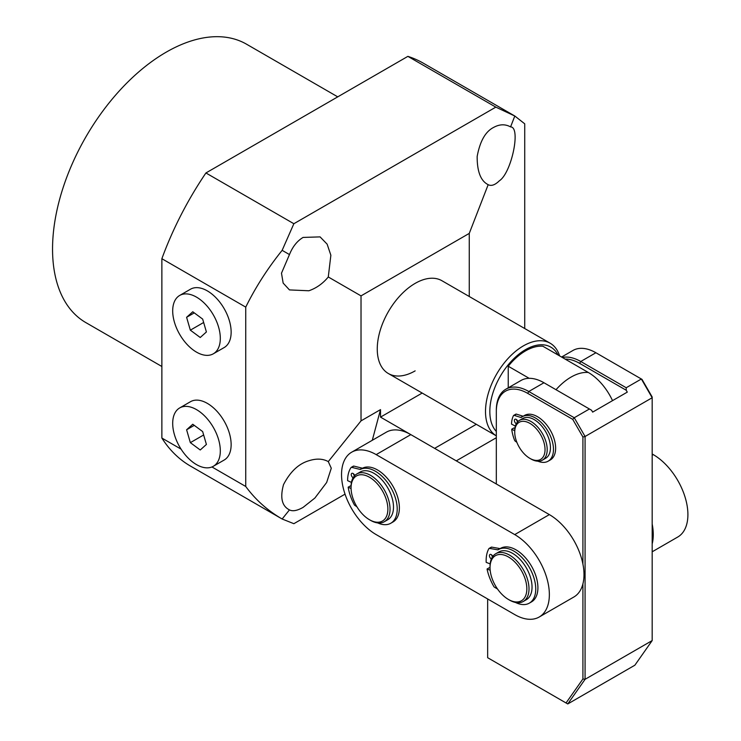 <?xml version="1.0" encoding="UTF-8"?>
<svg xmlns="http://www.w3.org/2000/svg" width="741" height="741" viewBox="0 0 741 741"><rect width="100%" height="100%" fill="white"/><g stroke="black" fill="none" stroke-linecap="round" stroke-linejoin="round"><path stroke-width="1.11" d="M415.145 370.87A53.574 30.927 -60 0 1 388.358 373.529L496.322 435.856A53.574 30.927 -60 0 1 485.503 411.496A53.574 30.927 -60 0 1 523.387 345.88A53.574 30.927 -60 0 1 550.174 343.222A53.574 30.927 -60 0 1 559.603 355.902M496.322 431.457A50.518 29.168 -60 0 1 489.829 411.496A50.518 29.168 -60 0 1 517.968 354.939A50.518 29.168 -60 0 1 558.047 355.004M508.233 387.839L508.233 366.23A48.98 28.278 -60 0 1 542.866 346.232L588.326 372.482A48.98 28.278 120 0 0 556.019 389.71A48.98 28.278 -60 0 1 588.326 372.482A42.422 24.49 -120 0 1 612.529 400.64A42.422 24.49 -120 0 0 588.326 372.482M508.233 366.23L529.167 378.318M582.917 583.889L582.917 678.978L566.05 702.968L567.763 703.95L634.87 665.205L652.182 640.567L652.182 397.009L641.993 379.364L595.903 352.753A45.923 26.509 60 0 0 572.941 350.474L561.576 357.042M652.182 640.567L585.075 679.312L585.075 436.486L652.182 397.741L641.363 378.994L626.21 387.747L580.749 361.497L595.903 352.753M567.763 703.95L585.075 679.312L582.917 678.978M562.336 357.477A45.923 26.509 60 0 1 580.749 361.497L579.666 363.377A44.395 25.629 60 0 0 565.151 359.098M626.21 387.747L626.21 390.248L627.294 392.119L592.652 412.116L591.568 410.245L589.41 408.995L574.256 417.739L528.796 391.498L543.95 382.745A45.923 26.509 -120 0 0 520.988 380.476L505.834 389.22A45.923 26.509 60 0 1 528.796 391.498L527.712 393.369A44.395 25.629 -120 0 0 496.322 411.496L496.322 410.245A45.923 26.509 60 0 1 505.834 389.22M582.917 437.005L585.075 436.486L574.256 417.739L572.719 419.36L582.917 437.005L582.917 564.049M566.05 702.968L487.661 657.712L487.661 598.969M496.322 483.984L496.322 411.496M626.21 390.248L579.666 363.377M543.95 382.745L589.41 408.995M572.719 419.36L527.712 393.369M539.216 617.012L573.849 597.014A48.98 28.278 -120 0 0 583.991 574.59A48.98 28.278 -120 0 0 549.359 514.606L514.726 534.594A48.98 28.278 60 0 1 549.359 594.588A48.98 28.278 60 0 1 539.216 617.012A48.98 28.278 60 0 1 514.726 614.585L376.178 534.604A48.98 28.278 60 0 1 344.176 491.431A48.98 28.278 60 0 1 351.688 452.186A48.98 28.278 60 0 1 376.178 454.613L410.82 434.615A48.98 28.278 -120 0 0 386.32 432.188L351.688 452.186M549.359 514.606L410.82 434.615M514.726 534.594L376.178 454.613M652.182 524.054A48.98 28.278 60 0 1 653.266 534.604A48.98 28.278 60 0 1 652.182 543.894M652.182 551.795L677.756 537.021A48.98 28.278 -120 0 0 687.907 514.606A48.98 28.278 -120 0 0 653.266 454.613L652.182 453.983M377.66 522.905A30.918 17.849 -120 0 0 390.813 523.239A30.918 17.849 -120 0 0 395.083 496.998A30.918 17.849 -120 0 0 373.075 470.044A30.918 17.849 -120 0 0 360.469 469.377A1.528 0.88 60 0 1 360.033 469.405L351.679 467.349A1.528 0.88 -120 0 0 351.215 467.395A1.528 0.88 -120 0 0 351.03 467.562A37.346 21.563 -120 0 0 347.603 480.65L351.447 482.41M390.813 523.239L392.971 521.997A30.918 17.849 -120 0 0 397.25 495.748A30.918 17.849 -120 0 0 375.242 468.794A30.918 17.849 -120 0 0 362.636 468.127L360.469 469.377M371.991 472.313A27.556 15.904 60 0 1 391.6 496.331A27.556 15.904 60 0 1 387.793 519.719A27.556 15.904 60 0 0 388.451 489.088A27.556 15.904 60 0 0 360.237 471.989A27.556 15.904 60 0 1 371.991 472.313M353.457 473.74A2.603 1.501 -120 0 0 354.485 475.852M353.114 477.75A2.603 1.501 60 0 1 351.401 475.463A2.603 1.501 60 0 1 351.79 473.369A2.603 1.501 60 0 1 352.901 473.397A2.603 1.501 60 0 1 354.735 475.592M351.077 488.523L348.168 487.189A37.346 21.563 -120 0 0 354.217 504.621A1.528 0.88 -120 0 0 354.958 505.464L356.903 506.742M351.679 467.349L353.846 466.098L362.201 468.155A1.528 0.88 -120 0 0 362.636 468.127M348.168 487.189L350.336 485.939L351.067 486.281M353.846 466.098A1.528 0.88 -120 0 0 353.374 466.145A1.528 0.88 -120 0 0 353.198 466.311M514.726 432.114L514.726 430.864A22.962 13.255 60 0 1 519.478 420.351A22.962 13.255 60 0 1 544.867 438.589A22.962 13.255 60 0 1 542.44 460.124A22.962 13.255 60 0 1 530.954 458.985L529.88 458.364A21.433 12.375 60 0 1 516.894 442.405A21.433 12.375 60 0 1 514.726 432.114A21.433 12.375 60 0 1 525.814 421.657A21.433 12.375 60 0 1 542.857 439.32A21.433 12.375 60 0 1 543.07 457.086A21.433 12.375 60 0 1 529.88 458.364M522.729 418.48A22.962 13.255 60 0 1 548.108 436.718A22.962 13.255 60 0 1 545.691 458.244A22.962 13.255 60 0 0 549.044 439.311A22.962 13.255 60 0 0 533.381 419.165A22.962 13.255 60 0 0 522.729 418.48L519.478 420.351M490.042 567.597L490.042 566.346A27.556 15.904 60 0 1 495.748 553.731A27.556 15.904 60 0 1 497.498 552.953A27.556 15.904 60 0 1 524.85 572.552A27.556 15.904 60 0 1 523.303 601.451A27.556 15.904 60 0 1 521.562 602.229A27.556 15.904 60 0 1 509.53 600.09L508.446 599.46A26.018 15.024 60 0 1 490.042 567.597A26.018 15.024 60 0 1 497.081 554.944A26.018 15.024 60 0 1 522.914 573.451A26.018 15.024 60 0 1 519.812 601.488A26.018 15.024 60 0 1 508.446 599.46M351.067 487.856L351.067 486.605A27.556 15.904 60 0 1 356.773 473.99A27.556 15.904 60 0 1 357.468 473.629A27.556 15.904 60 0 1 384.987 491.079A27.556 15.904 60 0 1 384.329 521.72A27.556 15.904 60 0 1 383.634 522.081A27.556 15.904 60 0 1 370.546 520.349L369.472 519.728A26.018 15.024 60 0 1 351.067 487.856A26.018 15.024 60 0 1 357.116 475.602A26.018 15.024 60 0 1 383.106 492.089A26.018 15.024 60 0 1 381.828 521.358A26.018 15.024 60 0 1 369.472 519.728M515.217 436.838A2.603 1.501 60 0 1 515.041 435.875M537.855 461.189A25.713 14.848 -120 0 0 548.145 461.189A25.713 14.848 -120 0 0 551.906 439.987A25.713 14.848 -120 0 0 534.363 417.415A25.713 14.848 -120 0 0 522.433 416.655A25.713 14.848 -120 0 0 521.386 417.359A1.528 0.88 60 0 1 521.321 417.405A1.528 0.88 60 0 1 520.803 417.433L514.208 415.377A1.528 0.88 -120 0 0 513.689 415.405A1.528 0.88 -120 0 0 513.467 415.655A32.141 18.562 -120 0 0 511.503 424.093L515.347 426.084M548.145 461.189L550.313 459.948A25.713 14.848 -120 0 0 554.064 438.737A25.713 14.848 -120 0 0 536.521 416.164A25.713 14.848 -120 0 0 524.591 415.405L522.433 416.655M516.579 419.656A2.603 1.501 -120 0 0 517.653 421.814M516.31 423.704A2.603 1.501 60 0 1 514.541 421.416A2.603 1.501 60 0 1 514.921 419.276A2.603 1.501 60 0 1 516.125 419.35A2.603 1.501 60 0 1 517.885 421.573M514.726 430.771L511.716 429.206A32.141 18.562 -120 0 0 514.523 440.117A1.528 0.88 -120 0 0 515.328 441.201L516.857 442.303M514.208 415.377L516.375 414.126L522.97 416.183A1.528 0.88 -120 0 0 523.174 416.22M511.716 429.206L513.883 427.965L514.865 428.465M516.375 414.126A1.528 0.88 -120 0 0 515.847 414.163L513.689 415.405M515.44 602.442A30.918 17.849 -120 0 0 517.357 603.294A30.918 17.849 -120 0 0 529.343 603.137A30.918 17.849 -120 0 0 533.353 576.118A30.918 17.849 -120 0 0 510.41 549.433A30.918 17.849 -120 0 0 498.424 549.581A30.918 17.849 -120 0 0 498.137 549.757A1.528 0.88 60 0 1 498.128 549.757A1.528 0.88 60 0 1 497.72 549.822L489.505 548.368A1.528 0.88 -120 0 0 489.097 548.433A1.528 0.88 -120 0 0 488.893 548.646A37.346 21.563 -120 0 0 486.189 562.354L490.162 563.91M529.343 603.137L531.51 601.887A30.918 17.849 -120 0 0 535.521 574.868A30.918 17.849 -120 0 0 512.577 548.183A30.918 17.849 -120 0 0 500.592 548.331L498.424 549.581M495.748 553.731L498.786 551.98A27.556 15.904 60 0 1 509.465 551.841A27.556 15.904 60 0 1 529.908 575.618A27.556 15.904 60 0 1 526.332 599.701L523.303 601.451M491.644 554.87A2.603 1.501 -120 0 0 492.515 556.797M491.385 558.927A2.603 1.501 60 0 1 489.597 556.648A2.603 1.501 60 0 1 489.977 554.49A2.603 1.501 60 0 1 490.987 554.481A2.603 1.501 60 0 1 492.793 556.408M490.181 570.246L487.05 569.014A37.346 21.563 -120 0 0 493.765 586.409A1.528 0.88 -120 0 0 494.516 587.224L497.517 589.012M489.505 548.368L491.672 547.117L499.879 548.572A1.528 0.88 -120 0 0 500.221 548.544M487.05 569.014L489.217 567.763L490.051 568.097M491.672 547.117A1.528 0.88 -120 0 0 491.264 547.182A1.528 0.88 -120 0 0 491.061 547.395M199.838 411.811A33.678 19.442 60 0 1 219.086 441.432A33.678 19.442 60 0 1 213.343 466.274A33.678 19.442 60 0 1 193.179 462.421A33.678 19.442 60 0 1 173.922 432.79A33.678 19.442 60 0 1 179.665 407.948A33.678 19.442 60 0 1 199.838 411.811M213.343 466.274L224.171 460.031A33.678 19.442 -120 0 0 229.914 435.189A33.678 19.442 -120 0 0 210.657 405.559A33.678 19.442 -120 0 0 190.493 401.696L179.665 407.948M200.246 449.982L206.406 444.443L202.664 431.577L192.762 424.25L186.602 429.78L190.344 442.646L200.246 449.982M190.344 442.646L203.655 434.967M186.602 429.78L194.272 425.362M199.838 299.327A33.678 19.442 60 0 1 219.086 328.948A33.678 19.442 60 0 1 213.343 353.79A33.678 19.442 60 0 1 193.179 349.937A33.678 19.442 60 0 1 173.922 320.307A33.678 19.442 60 0 1 179.665 295.464A33.678 19.442 60 0 1 199.838 299.327M213.343 353.79L224.171 347.548A33.678 19.442 -120 0 0 229.914 322.705A33.678 19.442 -120 0 0 210.657 293.075A33.678 19.442 -120 0 0 190.493 289.212L179.665 295.464M200.246 337.498L206.406 331.959L202.664 319.093L192.762 311.766L186.602 317.296L190.344 330.162L200.246 337.498M190.344 330.162L203.655 322.483M186.602 317.296L194.272 312.878M308.877 460.745C298.697 463.699 290.24 471.665 283.516 484.633C279.941 497.739 281.923 506.159 289.462 509.891L289.462 509.891C292.63 511.559 297.16 510.725 303.078 507.39L314.888 498.035L326.651 482.484L331.283 468.238L328.282 461.597C322.872 458.633 316.407 458.346 308.877 460.745M493.571 127.443C485.438 131.583 479.964 141.262 477.158 156.49C477.102 171.625 480.77 181.026 488.171 184.676L488.171 184.676C491.292 186.315 495.025 185.028 499.369 180.785C511.568 172.922 521.145 126.887 510.577 126.906L510.577 126.906C505.205 123.96 499.536 124.145 493.571 127.443M303.078 237.426C297.16 240.982 292.63 246.697 289.462 254.571L281.487 273.197L283.155 283.081L289.462 289.916L308.877 290.768C316.407 288.147 322.872 283.553 328.282 276.977L330.866 255.237L327.133 244.16L320.084 236.888L303.078 237.426M161.871 366.489L85.836 322.594A160.723 92.792 -60 0 1 61.197 193.799A160.723 92.792 -60 0 1 166.197 52.166A160.723 92.792 -60 0 1 246.558 44.21L337.748 96.858M388.358 373.529A53.574 30.927 -60 0 1 380.142 330.597A53.574 30.927 -60 0 1 415.145 283.386A53.574 30.927 -60 0 1 441.932 280.728L550.174 343.222M328.282 276.977L361.024 295.881L469.266 233.396L469.266 296.511M361.024 295.881L361.024 420.869L380.513 409.616L380.513 417.118L422.185 393.054M524.73 328.532L524.73 123.821L514.81 116.013L495.822 107.13L407.883 56.362A232.665 134.334 -60 0 1 423.241 63.142L514.81 116.013L510.577 126.906M407.883 56.362L205.924 172.959L293.862 223.726L495.822 107.13M293.862 223.726L282.145 250.338C267.603 268.446 255.469 287.378 245.743 307.126L245.743 486.476C255.469 499.74 267.603 510.586 282.145 519.006L293.862 523.692L345.037 494.145M289.462 509.891L282.145 519.006L190.576 466.135A232.665 134.334 -60 0 1 161.871 438.051L161.871 258.702A232.665 134.334 -60 0 1 205.924 172.959M161.871 258.702L245.743 307.126M161.871 438.051L181.063 449.139M211.945 466.96L245.743 486.476M476.306 424.306L434.624 448.361L380.513 417.118M372.288 440.293L380.513 409.616M496.322 437.736L456.271 460.856M469.266 233.396L488.171 184.676M282.145 250.338L289.462 254.571M328.282 461.597L361.024 420.869M653.266 454.613L652.182 455.233M360.033 469.405L362.201 468.155M520.803 417.433L522.97 416.183M497.72 549.822L499.879 548.572M351.215 467.395L353.374 466.145M542.44 460.124L545.691 458.244M384.329 521.72L387.793 519.719M356.773 473.99L360.237 471.989M489.097 548.433L491.264 547.182"/></g></svg>

